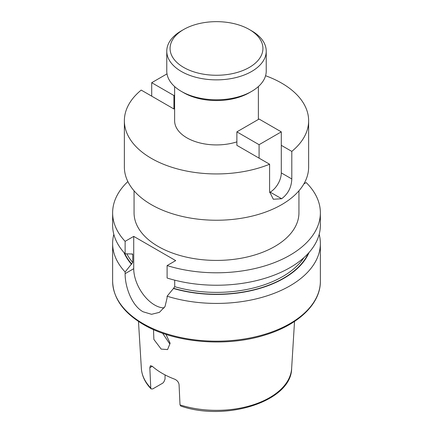 <?xml version="1.0" encoding="UTF-8"?>
<svg xmlns="http://www.w3.org/2000/svg" width="433" height="433" viewBox="0 0 433 433"><rect width="100%" height="100%" fill="white"/><g stroke="black" fill="none" stroke-linecap="round" stroke-linejoin="round"><path stroke-width="0.65" d="M265.575 75.726A92.132 53.194 180 0 1 281.65 83.131A92.132 53.194 180 0 1 308.632 120.742A92.132 53.194 180 0 1 291.799 151.393L291.799 178.959C291.469 187.3 288.086 193.897 281.65 198.742L273.32 199.25L269.591 191.781L269.591 164.221A92.132 53.194 180 0 1 151.35 158.359A92.132 53.194 180 0 1 124.368 120.742A92.132 53.194 180 0 1 141.201 90.091L173.92 108.981L173.92 95.52L174.623 95.114M169.866 344.078L162.608 333.237M153.493 329.61L153.877 339.434L161.179 349.09L167.576 349.577L170.12 343.223L165.974 334.373M294.527 321.427L291.636 368.472A75.185 43.408 180 0 1 180.004 404.887L179.067 384.591C178.64 382.101 177.129 380.277 174.531 379.129A76.711 44.29 180 0 1 162.256 373.376A76.711 44.29 180 0 1 152.286 366.286L149.829 367.709L150.765 388.006L151.101 388.921L152.708 388.931L162.873 383.064L163.95 381.765L165.038 379.119L165.038 374.902M236.873 141.867A41.877 24.178 180 0 1 186.888 137.84A41.877 24.178 180 0 1 174.623 120.742L174.623 86.557M298.938 190.801L298.938 212.82A82.438 47.598 180 0 1 248.049 256.791A82.438 47.598 180 0 1 158.207 246.474A82.438 47.598 180 0 1 134.062 212.82L134.062 190.801M319.17 234.361A103.871 59.971 180 0 1 320.371 243.454A103.871 59.971 180 0 1 167.1 296.204L167.1 297.882L165.027 306.526L159.404 312.361L151.55 314.304L143.052 311.765C131.659 305.557 124.969 286.554 125.126 273.651L125.126 271.973A103.871 59.971 180 0 1 112.629 243.454A103.871 59.971 180 0 1 113.83 234.361M308.632 120.742L308.632 167.051A92.132 53.194 180 0 1 251.757 216.191A92.132 53.194 180 0 1 151.35 204.663A92.132 53.194 180 0 1 124.368 167.051L124.368 120.742M281.65 198.742L270.187 192.128A15.702 9.066 120 0 0 281.293 172.897L281.293 131.865L259.08 119.043L236.873 131.865L236.873 145.331L269.591 164.221M174.623 108.575L173.92 108.981M281.293 145.331L291.799 151.393M125.126 271.973L132.742 262.458L132.742 254.512L131.756 254.003L125.126 253.787A103.871 59.971 180 0 1 112.629 225.268L112.629 212.82A103.871 59.971 180 0 1 127.859 181.557M320.371 225.268A103.871 59.971 180 0 1 167.1 278.018L167.1 265.575A103.871 59.971 180 0 0 320.371 212.82L320.371 225.268M125.126 253.787L125.126 241.343A103.871 59.971 180 0 1 112.629 212.82M303.879 183.911L306.196 182.574A103.871 59.971 180 0 1 320.371 212.82M125.126 241.343L133.727 236.38L175.695 260.612L167.1 265.575M131.486 264.26A95.292 55.018 180 0 1 123.941 252.477M309.059 252.477A95.292 55.018 180 0 1 173.454 288.492L167.1 296.204M174.71 280.167L174.71 286.689L173.454 288.492M132.189 253.868A93.604 54.044 180 0 0 132.742 254.512L132.59 254.025M180.004 404.887L180.723 406.04C226.367 421.866 291.452 401.223 291.636 368.472M149.829 367.709L150.446 365.679L152.286 366.286M133.727 236.38L133.727 268.687A29.677 17.136 -120 0 0 164.194 307.895M270.187 192.128L270.187 192.128A15.702 9.066 120 0 1 269.607 192.447M281.293 131.865L259.08 144.692L236.873 131.865M259.08 144.692L259.08 158.153M151.707 96.158L151.707 82.698L173.92 95.52M151.707 82.698L167.003 73.864M251.665 91.374L249.332 92.716A46.434 26.808 180 0 1 183.668 92.716L181.335 91.374A49.73 28.713 0 0 0 251.665 91.374A49.73 28.713 0 0 0 266.23 71.072L266.23 51.154A49.73 28.713 180 0 1 235.53 77.68A49.73 28.713 180 0 1 181.335 71.456A49.73 28.713 180 0 1 166.77 51.154A49.73 28.713 180 0 1 181.335 30.846L183.668 29.504A46.434 26.808 0 0 0 183.668 67.413A46.434 26.808 0 0 0 249.332 67.413A46.434 26.808 0 0 0 249.332 29.504L251.665 30.846A49.73 28.713 180 0 1 266.23 51.154M166.77 51.154L166.77 71.072A49.73 28.713 0 0 0 181.335 91.374L183.668 92.716M251.665 30.846L249.332 29.504A46.434 26.808 0 0 0 183.668 29.504M320.371 243.454L320.371 281.206A103.871 59.971 180 0 1 256.249 336.614A103.871 59.971 180 0 1 143.052 323.613A103.871 59.971 180 0 1 112.629 281.206L112.629 243.454M131.756 264.103A94.924 54.802 180 0 1 124.677 253.3M308.323 253.3A94.924 54.802 180 0 1 173.73 288.335M132.742 262.458A93.604 54.044 180 0 1 126.858 253.895M303.912 257.662A93.604 54.044 180 0 1 174.71 286.689M150.765 388.006A75.185 43.408 180 0 1 141.364 368.472L138.473 321.427M125.126 273.651L133.727 268.687M291.799 178.959L281.293 172.897M320.371 281.206C320.669 303.728 298.337 324.956 265.137 334.974C226.345 347.38 174.488 342.963 143.464 324.517C123.437 312.691 113.159 298.256 112.629 281.206M258.377 86.557L258.377 119.454M151.101 388.921C145.142 382.68 141.894 375.86 141.364 368.472"/></g></svg>
